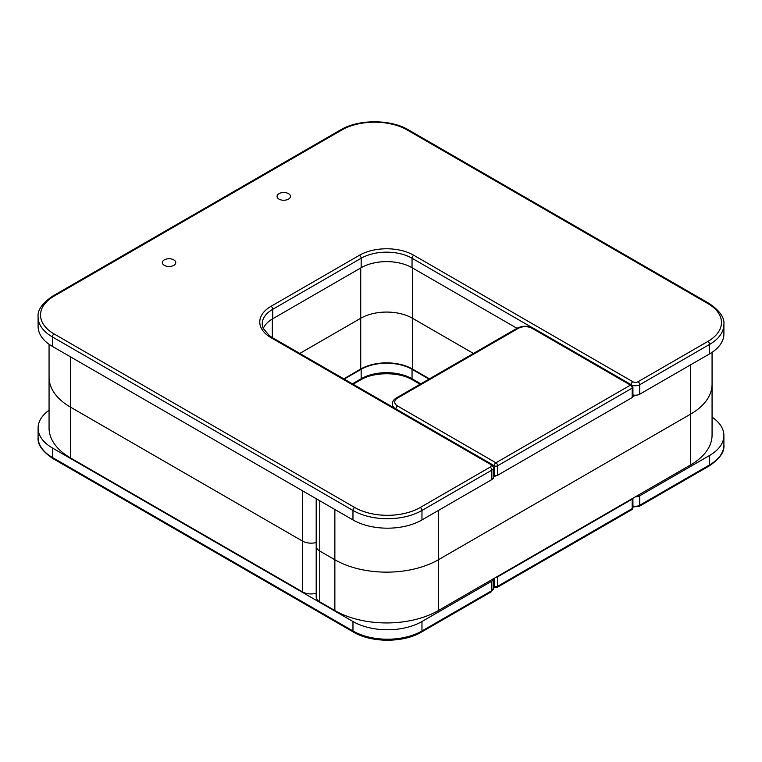 <?xml version="1.0" encoding="UTF-8"?>
<svg xmlns="http://www.w3.org/2000/svg" width="762" height="762" viewBox="0 0 762 762"><rect width="100%" height="100%" fill="white"/><g stroke="black" fill="none" stroke-linecap="round" stroke-linejoin="round"><path stroke-width="1.14" d="M316.192 498.691L316.192 546.068A12.202 7.039 0 0 0 319.764 551.05A12.202 7.039 180 0 1 316.192 546.068L316.192 596.865A12.202 7.039 0 0 0 319.764 601.847L334.861 610.562A73.181 42.253 0 0 0 438.36 610.562L690.639 464.906A73.181 42.253 0 0 0 712.07 435.026L712.07 384.238A73.181 42.253 180 0 1 690.639 414.118A73.181 42.253 0 0 0 712.07 384.238L712.07 352.33M319.764 500.758L319.764 551.05L334.861 559.765A73.181 42.253 0 0 0 438.36 559.765L690.639 414.118L438.36 559.765A73.181 42.253 180 0 1 334.861 559.765L319.764 551.05L319.764 601.847M496.081 577.234A2.438 1.41 0 0 0 497.653 576.824L497.653 586.283L632.203 508.606L632.203 499.139L497.653 576.824M632.203 499.139A2.438 1.41 0 0 0 632.908 498.234M173.784 259.871A6.706 3.877 0 0 0 166.478 259.032A6.706 3.877 0 0 0 162.335 262.614A6.706 3.877 0 0 0 164.297 265.347A6.706 3.877 0 0 0 171.612 266.186A6.706 3.877 0 0 0 175.755 262.614A6.706 3.877 0 0 0 173.784 259.871M288.493 193.643A6.706 3.877 0 0 0 281.188 192.805A6.706 3.877 0 0 0 277.044 196.386A6.706 3.877 0 0 0 279.006 199.12A6.706 3.877 0 0 0 286.322 199.958A6.706 3.877 0 0 0 290.465 196.386A6.706 3.877 0 0 0 288.493 193.643M316.192 542.525A12.202 7.039 180 0 1 302.514 541.096L70.504 407.146A73.181 42.253 180 0 1 49.063 377.266A73.181 42.253 0 0 0 70.504 407.146L302.514 541.096A12.202 7.039 0 0 0 316.192 542.525M473.431 353.444L412.48 318.259A36.595 21.126 0 0 0 360.731 318.259L299.78 353.444L360.731 318.259A36.595 21.126 180 0 1 412.48 318.259L473.431 353.444M709.612 353.863A48.787 28.165 0 0 0 723.9 333.947L723.9 324.479A48.787 28.165 180 0 1 709.612 344.395L709.612 353.863L639.747 394.192A6.096 3.524 0 0 1 632.917 394.916M263.233 328.546A35.985 20.774 180 0 1 272.758 318.754L361.159 267.71A35.985 20.774 180 0 1 412.052 267.71L516.988 328.298M491.833 479.593A6.096 3.524 0 0 0 493.614 477.107L493.614 467.639A6.096 3.524 180 0 1 491.833 470.135L491.833 479.593L421.967 519.932A48.787 28.165 0 0 1 352.968 519.932L52.388 346.396A48.787 28.165 0 0 1 38.1 326.469L38.1 317.011A48.787 28.165 180 0 0 52.388 336.928L52.388 346.396M632.917 387.096A2.438 2.438 0 0 0 631.698 384.991A2.438 1.41 120 0 0 630.479 385.105L532.152 328.336A9.754 5.629 0 0 0 518.351 328.336L397.602 398.05A9.754 5.629 0 0 0 397.602 406.022L495.929 462.791L630.479 385.105A2.438 1.41 -120 0 1 632.203 388.096A2.438 1.41 0 0 0 632.917 387.096L632.917 396.564A2.438 1.41 180 0 1 632.908 396.65A2.438 1.41 180 0 1 632.203 397.554L632.203 388.096L497.653 465.772L497.653 475.24L632.203 397.554M635.375 395.23L632.908 396.65M493.614 474.897L494.205 475.24L494.205 465.772L492.042 464.525M497.653 475.24A2.438 1.41 180 0 1 496.081 475.65L493.614 477.069M496.081 475.65A2.438 1.41 180 0 1 494.205 475.24M343.767 378.847L360.731 369.046A36.595 21.126 180 0 1 412.48 369.046L429.444 378.847M49.063 344.272L49.063 428.053A73.181 42.253 0 0 0 70.504 457.933L302.514 591.884L302.514 490.795M493.614 578.653A6.096 3.524 180 0 1 493.614 578.691A6.096 3.524 180 0 1 491.833 581.177L421.967 621.516A48.787 28.165 180 0 1 352.968 621.516L52.388 447.98A48.787 28.165 180 0 1 38.1 428.053A48.787 28.165 180 0 1 49.063 410.261M429.016 379.095L412.052 369.303A35.985 20.774 0 0 0 361.159 369.303L344.195 379.095M712.07 417.138A48.787 28.165 180 0 1 723.9 435.531A48.787 28.165 180 0 1 709.612 455.447L639.747 495.776A6.096 3.524 180 0 1 635.375 496.814M316.192 593.312A12.202 7.039 180 0 1 302.514 591.884M334.861 509.473L334.861 610.562M438.36 510.464L438.36 610.562M690.639 364.817L690.639 464.906M493.614 585.949L494.205 586.283L494.205 578.32M494.709 587.397A2.438 2.438 0 0 0 497.148 587.397A2.438 1.41 60 0 0 497.653 586.283A2.438 1.41 180 0 1 494.205 586.283A2.438 1.41 120 0 0 494.709 587.397L493.614 586.769M631.698 509.721A2.438 2.438 0 0 0 632.917 507.606A2.438 1.41 180 0 1 632.203 508.606A2.438 1.41 60 0 1 631.698 509.721L497.148 587.397M412.48 369.046L412.48 267.967M360.731 369.046L360.731 267.967M272.329 337.595L272.329 319.011M70.504 457.933L70.504 356.845M490.109 467.144A3.658 2.115 0 0 0 490.109 464.153L271.034 337.68A38.424 22.184 180 0 1 271.034 306.305L359.435 255.27A38.424 22.184 180 0 1 413.776 255.27L632.851 381.743A3.658 2.115 0 0 0 638.023 381.743L707.888 341.414A46.349 26.756 0 0 0 707.888 303.571L407.308 130.026A46.349 26.756 0 0 0 341.757 130.026L54.112 296.094A46.349 26.756 0 0 0 54.112 333.947L354.692 507.482A46.349 26.756 0 0 0 420.243 507.482L490.109 467.144A2.438 1.41 -120 0 1 491.833 470.135L421.967 510.464A48.787 28.165 180 0 1 352.968 510.464L352.968 519.932M354.692 507.482A2.438 1.41 -60 0 0 352.968 510.464L52.388 336.928A2.438 1.41 -60 0 1 54.112 333.947M420.243 507.482A2.438 1.41 -120 0 1 421.967 510.464L421.967 519.932M532.228 327.631L412.052 258.251A35.985 20.774 0 0 0 361.159 258.251L272.758 309.296A35.985 20.774 0 0 0 262.214 323.983L263.119 328.298L269.472 335.756L272.253 337.556A2.438 1.41 120 0 0 271.034 337.68M271.034 306.305A2.438 1.41 -120 0 1 272.758 309.296L272.758 318.754M359.435 255.27A2.438 1.41 60 0 1 361.159 258.251L361.159 267.71M413.776 255.27A2.438 1.41 120 0 0 412.052 258.251L412.052 267.71M707.888 341.414A2.438 1.41 60 0 1 709.612 344.395L639.747 384.734L639.747 394.192M638.023 381.743A2.438 1.41 60 0 1 639.747 384.734A6.096 3.524 180 0 1 631.879 385.105M632.851 381.743A2.438 1.41 120 0 0 631.127 384.658M272.253 337.556L491.328 464.039A2.438 1.41 120 0 0 490.109 464.153M707.888 303.571A2.438 1.41 -60 0 1 709.108 303.447L408.527 129.911C390.63 119.091 358.435 119.091 340.538 129.911L52.892 295.98A2.438 1.41 60 0 1 54.112 296.094M407.308 130.026A2.438 1.41 -60 0 1 408.527 129.911M341.757 130.026A2.438 1.41 -120 0 0 340.538 129.911M394.868 408.346A12.202 7.039 180 0 1 392.306 404.031L392.306 406.87M532.152 328.336A2.438 1.41 -60 0 1 533.371 328.222C527.961 325.593 522.542 325.593 517.131 328.222L396.383 397.935C393.735 399.517 392.373 401.545 392.306 404.031M518.351 328.336A2.438 1.41 -120 0 0 517.131 328.222M397.602 398.05A2.438 1.41 -120 0 0 396.383 397.935M497.653 465.772A2.438 1.41 -120 0 0 495.929 462.791A2.438 1.41 -60 0 0 494.205 465.772A2.438 1.41 0 0 0 497.653 465.772M397.602 406.022A2.438 1.41 120 0 0 395.878 408.927M52.892 458.553A2.438 1.41 -60 0 1 52.388 457.438L352.968 630.974A48.787 28.165 0 0 0 421.967 630.974L491.833 590.636A6.096 3.524 0 0 0 493.614 588.15L491.328 591.76L421.462 632.089C403.565 642.909 371.37 642.909 353.473 632.089L52.892 458.553C42.272 451.352 37.338 444.341 38.1 437.521A48.787 28.165 0 0 0 52.388 457.438L52.388 447.98M632.917 505.958A6.096 3.524 0 0 0 639.747 505.244L709.612 464.906L709.612 455.447M639.747 495.776L639.747 505.244A2.438 1.41 60 0 1 639.242 506.359L709.108 466.02A2.438 1.41 60 0 0 709.612 464.906A48.787 28.165 0 0 0 723.9 444.989L723.9 435.531M352.387 383.829L361.159 378.762A35.985 20.774 180 0 1 412.052 378.762L412.052 369.303M361.159 369.303L361.159 378.762A2.438 1.41 60 0 1 360.655 379.876C373.894 371.723 399.317 371.723 412.556 379.876A2.438 1.41 120 0 1 412.052 378.762L420.824 383.829M491.328 591.76A2.438 1.41 -120 0 0 491.833 590.636L491.833 581.177M421.462 632.089A2.438 1.41 -120 0 0 421.967 630.974L421.967 621.516M353.473 632.089A2.438 1.41 -60 0 1 352.968 630.974L352.968 621.516M632.917 507.606L632.917 498.234M491.328 464.039L493.614 467.639M723.9 324.479C724.7 317.725 719.766 310.715 709.108 303.447M52.892 295.98C42.272 303.181 37.338 310.191 38.1 317.011M631.698 384.991L533.371 328.222M38.1 437.521L38.1 428.053M493.614 588.15L493.614 578.691M360.655 379.876L353.101 384.238M420.11 384.238L412.556 379.876M632.917 506.921L639.242 506.359M709.108 466.02C719.728 458.819 724.662 451.809 723.9 444.989"/></g></svg>
